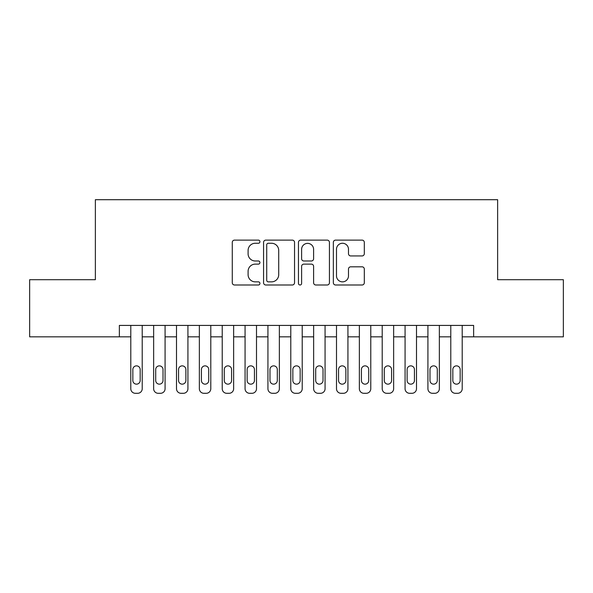 <?xml version="1.0" encoding="UTF-8"?>
<svg xmlns="http://www.w3.org/2000/svg" width="593" height="593" viewBox="0 0 593 593"><rect width="100%" height="100%" fill="white"/><g stroke="black" fill="none" stroke-linecap="round" stroke-linejoin="round"><path stroke-width="0.89" d="M259.934 241.692A1.571 1.571 0 0 0 258.363 240.121L234.524 240.121A2.246 2.246 0 0 0 232.278 242.367L232.278 282.75A2.246 2.246 0 0 0 234.524 284.996L258.363 284.996A1.571 1.571 0 0 0 259.934 283.424A1.571 1.571 0 0 0 258.363 281.853L255.272 281.853A7.183 7.183 0 0 1 248.096 274.67L248.096 271.305A7.183 7.183 0 0 1 255.272 264.13L258.363 264.13A1.571 1.571 0 0 0 259.934 262.558A1.571 1.571 0 0 0 258.363 260.987L255.272 260.987A7.183 7.183 0 0 1 248.096 253.811L248.096 250.446A7.183 7.183 0 0 1 255.272 243.263L258.363 243.263A1.571 1.571 0 0 0 259.934 241.692M362.064 255.939A2.246 2.246 0 0 0 364.31 253.693L364.31 242.367A2.246 2.246 0 0 0 362.064 240.121L335.594 240.121A2.246 2.246 0 0 0 333.348 242.367L333.348 282.75A2.246 2.246 0 0 0 335.594 284.996L362.064 284.996A2.246 2.246 0 0 0 364.31 282.75L364.31 269.066A2.246 2.246 0 0 0 362.064 266.82L350.737 266.82A2.246 2.246 0 0 0 348.491 269.066L348.491 275.849A6.004 6.004 0 0 1 342.495 281.853A6.004 6.004 0 0 1 336.49 275.849L336.49 249.268A6.004 6.004 0 0 1 342.495 243.263A6.004 6.004 0 0 1 348.491 249.268L348.491 253.693A2.246 2.246 0 0 0 350.737 255.939L362.064 255.939M119.363 336.839L29.65 336.839L29.65 279.703L95.362 279.703L95.362 199.7L497.638 199.7L497.638 279.703L563.35 279.703L563.35 336.839L473.637 336.839L473.637 325.416L119.363 325.416L119.363 336.839L130.794 336.839L130.794 388.726A4.574 4.574 0 0 0 135.36 393.3L137.65 393.3A4.574 4.574 0 0 0 142.216 388.726L142.216 336.839L153.646 336.839L153.646 388.726A4.574 4.574 0 0 0 158.22 393.3L160.503 393.3A4.574 4.574 0 0 0 165.076 388.726L165.076 336.839L176.506 336.839L176.506 388.726A4.574 4.574 0 0 0 181.073 393.3L183.363 393.3A4.574 4.574 0 0 0 187.929 388.726L187.929 336.839L199.359 336.839L199.359 388.726A4.574 4.574 0 0 0 203.933 393.3L206.216 393.3A4.574 4.574 0 0 0 210.789 388.726L210.789 336.839L222.219 336.839L222.219 388.726A4.574 4.574 0 0 0 226.785 393.3L229.076 393.3A4.574 4.574 0 0 0 233.642 388.726L233.642 336.839L245.072 336.839L245.072 388.726A4.574 4.574 0 0 0 249.646 393.3L251.929 393.3A4.574 4.574 0 0 0 256.502 388.726L256.502 336.839L267.932 336.839L267.932 388.726A4.574 4.574 0 0 0 272.498 393.3L274.789 393.3A4.574 4.574 0 0 0 279.355 388.726L279.355 336.839L290.785 336.839L290.785 388.726A4.574 4.574 0 0 0 295.358 393.3L297.642 393.3A4.574 4.574 0 0 0 302.215 388.726L302.215 336.839L313.645 336.839L313.645 388.726A4.574 4.574 0 0 0 318.211 393.3L320.502 393.3A4.574 4.574 0 0 0 325.068 388.726L325.068 336.839L336.498 336.839L336.498 388.726A4.574 4.574 0 0 0 341.071 393.3L343.354 393.3A4.574 4.574 0 0 0 347.928 388.726L347.928 336.839L359.358 336.839L359.358 388.726A4.574 4.574 0 0 0 363.924 393.3L366.215 393.3A4.574 4.574 0 0 0 370.781 388.726L370.781 336.839L382.211 336.839L382.211 388.726A4.574 4.574 0 0 0 386.784 393.3L389.067 393.3A4.574 4.574 0 0 0 393.641 388.726L393.641 336.839L405.071 336.839L405.071 388.726A4.574 4.574 0 0 0 409.637 393.3L411.927 393.3A4.574 4.574 0 0 0 416.494 388.726L416.494 336.839L427.924 336.839L427.924 388.726A4.574 4.574 0 0 0 432.497 393.3L434.78 393.3A4.574 4.574 0 0 0 439.354 388.726L439.354 336.839L450.784 336.839L450.784 388.726A4.574 4.574 0 0 0 455.35 393.3L457.64 393.3A4.574 4.574 0 0 0 462.206 388.726L462.206 336.839L473.637 336.839M294.536 242.367A2.246 2.246 0 0 0 292.29 240.121L265.82 240.121A2.246 2.246 0 0 0 263.574 242.367L263.574 282.75A2.246 2.246 0 0 0 265.82 284.996L292.29 284.996A2.246 2.246 0 0 0 294.536 282.75L294.536 242.367M300.71 240.121L327.18 240.121A2.246 2.246 0 0 1 329.426 242.367L329.426 282.75A2.246 2.246 0 0 1 327.18 284.996L315.854 284.996A2.246 2.246 0 0 1 313.608 282.75L313.608 266.376A2.246 2.246 0 0 0 311.362 264.13L303.846 264.13A2.246 2.246 0 0 0 301.607 266.376L301.607 283.424A1.571 1.571 0 0 1 300.036 284.996A1.571 1.571 0 0 1 298.464 283.424L298.464 242.367A2.246 2.246 0 0 1 300.71 240.121M268.288 243.263A1.571 1.571 0 0 0 266.717 244.835L266.717 280.281A1.571 1.571 0 0 0 268.288 281.853L271.542 281.853A7.183 7.183 0 0 0 278.717 274.67L278.717 250.446A7.183 7.183 0 0 0 271.542 243.263L268.288 243.263M313.608 249.379A6.004 6.004 0 0 0 307.604 243.375A6.004 6.004 0 0 0 301.607 249.379L301.607 258.741A2.246 2.246 0 0 0 303.846 260.987L311.362 260.987A2.246 2.246 0 0 0 313.608 258.741L313.608 249.379M142.216 325.416L142.216 388.726M130.794 325.416L130.794 388.726M140.163 380.498A3.654 3.654 0 0 1 136.501 384.153A3.654 3.654 0 0 1 132.847 380.498L132.847 369.528A3.654 3.654 0 0 1 136.501 365.866A3.654 3.654 0 0 1 140.163 369.528L140.163 380.498M135.36 393.3L137.65 393.3M165.076 325.416L165.076 388.726M153.646 325.416L153.646 388.726M163.016 380.498A3.654 3.654 0 0 1 159.361 384.153A3.654 3.654 0 0 1 155.707 380.498L155.707 369.528A3.654 3.654 0 0 1 159.361 365.866A3.654 3.654 0 0 1 163.016 369.528L163.016 380.498M158.22 393.3L160.503 393.3M187.929 325.416L187.929 388.726M176.506 325.416L176.506 388.726M185.876 380.498A3.654 3.654 0 0 1 182.214 384.153A3.654 3.654 0 0 1 178.56 380.498L178.56 369.528A3.654 3.654 0 0 1 182.214 365.866A3.654 3.654 0 0 1 185.876 369.528L185.876 380.498M181.073 393.3L183.363 393.3M210.789 325.416L210.789 388.726M199.359 325.416L199.359 388.726M208.729 380.498A3.654 3.654 0 0 1 205.074 384.153A3.654 3.654 0 0 1 201.42 380.498L201.42 369.528A3.654 3.654 0 0 1 205.074 365.866A3.654 3.654 0 0 1 208.729 369.528L208.729 380.498M203.933 393.3L206.216 393.3M233.642 325.416L233.642 388.726M222.219 325.416L222.219 388.726M231.589 380.498A3.654 3.654 0 0 1 227.927 384.153A3.654 3.654 0 0 1 224.273 380.498L224.273 369.528A3.654 3.654 0 0 1 227.927 365.866A3.654 3.654 0 0 1 231.589 369.528L231.589 380.498M226.785 393.3L229.076 393.3M256.502 325.416L256.502 388.726M245.072 325.416L245.072 388.726M254.441 380.498A3.654 3.654 0 0 1 250.787 384.153A3.654 3.654 0 0 1 247.133 380.498L247.133 369.528A3.654 3.654 0 0 1 250.787 365.866A3.654 3.654 0 0 1 254.441 369.528L254.441 380.498M249.646 393.3L251.929 393.3M279.355 325.416L279.355 388.726M267.932 325.416L267.932 388.726M277.302 380.498A3.654 3.654 0 0 1 273.64 384.153A3.654 3.654 0 0 1 269.985 380.498L269.985 369.528A3.654 3.654 0 0 1 273.64 365.866A3.654 3.654 0 0 1 277.302 369.528L277.302 380.498M272.498 393.3L274.789 393.3M302.215 325.416L302.215 388.726M290.785 325.416L290.785 388.726M300.154 380.498A3.654 3.654 0 0 1 296.5 384.153A3.654 3.654 0 0 1 292.846 380.498L292.846 369.528A3.654 3.654 0 0 1 296.5 365.866A3.654 3.654 0 0 1 300.154 369.528L300.154 380.498M295.358 393.3L297.642 393.3M325.068 325.416L325.068 388.726M313.645 325.416L313.645 388.726M323.015 380.498A3.654 3.654 0 0 1 319.36 384.153A3.654 3.654 0 0 1 315.698 380.498L315.698 369.528A3.654 3.654 0 0 1 319.36 365.866A3.654 3.654 0 0 1 323.015 369.528L323.015 380.498M318.211 393.3L320.502 393.3M347.928 325.416L347.928 388.726M336.498 325.416L336.498 388.726M345.867 380.498A3.654 3.654 0 0 1 342.213 384.153A3.654 3.654 0 0 1 338.559 380.498L338.559 369.528A3.654 3.654 0 0 1 342.213 365.866A3.654 3.654 0 0 1 345.867 369.528L345.867 380.498M341.071 393.3L343.354 393.3M370.781 325.416L370.781 388.726M359.358 325.416L359.358 388.726M368.727 380.498A3.654 3.654 0 0 1 365.073 384.153A3.654 3.654 0 0 1 361.411 380.498L361.411 369.528A3.654 3.654 0 0 1 365.073 365.866A3.654 3.654 0 0 1 368.727 369.528L368.727 380.498M363.924 393.3L366.215 393.3M393.641 325.416L393.641 388.726M382.211 325.416L382.211 388.726M391.58 380.498A3.654 3.654 0 0 1 387.926 384.153A3.654 3.654 0 0 1 384.271 380.498L384.271 369.528A3.654 3.654 0 0 1 387.926 365.866A3.654 3.654 0 0 1 391.58 369.528L391.58 380.498M386.784 393.3L389.067 393.3M416.494 325.416L416.494 388.726M405.071 325.416L405.071 388.726M414.44 380.498A3.654 3.654 0 0 1 410.786 384.153A3.654 3.654 0 0 1 407.124 380.498L407.124 369.528A3.654 3.654 0 0 1 410.786 365.866A3.654 3.654 0 0 1 414.44 369.528L414.44 380.498M409.637 393.3L411.927 393.3M439.354 325.416L439.354 388.726M427.924 325.416L427.924 388.726M437.293 380.498A3.654 3.654 0 0 1 433.639 384.153A3.654 3.654 0 0 1 429.984 380.498L429.984 369.528A3.654 3.654 0 0 1 433.639 365.866A3.654 3.654 0 0 1 437.293 369.528L437.293 380.498M432.497 393.3L434.78 393.3M462.206 325.416L462.206 388.726M450.784 325.416L450.784 388.726M460.153 380.498A3.654 3.654 0 0 1 456.499 384.153A3.654 3.654 0 0 1 452.837 380.498L452.837 369.528A3.654 3.654 0 0 1 456.499 365.866A3.654 3.654 0 0 1 460.153 369.528L460.153 380.498M455.35 393.3L457.64 393.3"/></g></svg>
